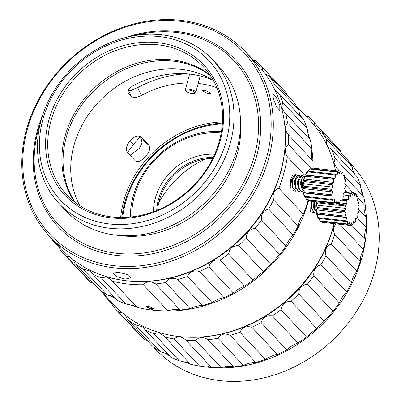 <?xml version="1.0" encoding="UTF-8"?>
<svg xmlns="http://www.w3.org/2000/svg" width="401" height="401" viewBox="0 0 401 401"><rect width="100%" height="100%" fill="white"/><g stroke="black" fill="none" stroke-linecap="round" stroke-linejoin="round"><path stroke-width="0.6" d="M295.542 191.157L292.339 186.741L292.128 180.244L292.825 177.904M293.672 176.109L291.377 180.159M292.339 186.741L292.424 179.668L292.128 180.244L291.377 180.164L292.936 188.756M296.655 176.445L294.174 181.904L295.923 189.092M299.642 176.781L297.156 182.239L298.905 189.432M302.7 177.112L300.103 183.187L302.544 190.124M301.111 186.796L301.788 178.896L302.078 178.25L304.81 175.939M298.314 187.407L298.093 186.315L298.8 178.57L299.251 177.558L301.687 175.187L302.058 175.232L298.765 180.385L298.8 187.999L301.697 191.858L301.326 191.818L298.309 187.407L298.394 180.345L299.251 177.558M295.326 187.077L295.111 185.984L295.808 178.239L296.264 177.217L298.7 174.851L299.071 174.896L295.778 180.049L295.823 187.678L298.71 191.523L300.073 191.207M298.524 191.493L295.326 187.082L295.407 180.009L296.264 177.217M302.875 190.385L301.161 187.072L301.251 180.931L302.078 178.244M303.036 191.553L301.697 191.858M300.284 175.879L299.071 174.896M303.346 176.355L302.058 175.232M292.555 190.821L294.098 190.535M297.301 175.543L296.088 174.555L292.795 179.713L292.825 187.307L295.727 191.187L297.086 190.871M296.088 174.56L295.717 174.515L293.276 176.891L292.424 179.668M302.715 187.959A6.21 2.617 -83.6 0 1 302.86 181.548A6.21 2.617 -83.6 0 1 303.677 179.427M307.607 171.493A14.08 5.93 96.4 0 0 307.467 171.623A14.08 5.93 96.4 0 0 307.196 171.909A14.08 5.93 96.4 0 0 305.281 174.876A14.08 5.93 96.4 0 0 303.793 178.986A14.08 5.93 96.4 0 0 302.905 183.733A14.08 5.93 96.4 0 0 302.735 188.555A14.08 5.93 96.4 0 0 303.296 192.866A14.08 5.93 96.4 0 0 304.519 196.149A14.08 5.93 96.4 0 0 304.675 196.41A14.08 5.93 96.4 0 0 304.755 196.53M345.792 186.069L344.564 188.28L345.281 190.686A16.561 6.972 -83.6 0 1 345.081 191.773L343.682 193.031L343.933 196.044A16.561 6.972 -83.6 0 1 343.592 196.986L342.193 197.137L341.953 200.4A16.561 6.972 -83.6 0 1 341.512 201.081L340.279 200.104L339.572 203.217A16.561 6.972 -83.6 0 1 339.091 203.558L338.168 201.573L337.086 204.164A16.561 6.972 -83.6 0 1 336.81 204.149A16.561 6.972 -83.6 0 1 336.614 204.119L336.118 201.367L334.785 203.127A16.561 6.972 -83.6 0 1 334.384 202.7L334.379 199.513L332.955 200.224A16.561 6.972 -83.6 0 1 332.675 199.467L333.156 196.229L331.817 195.808A16.561 6.972 -83.6 0 1 331.687 194.821L332.594 191.919L331.502 190.415A16.561 6.972 -83.6 0 1 331.542 189.307L332.765 187.097L332.048 184.696A16.561 6.972 -83.6 0 1 332.254 183.603L333.652 182.35L333.396 179.332A16.561 6.972 -83.6 0 1 333.737 178.39L335.141 178.239L335.381 174.981A16.561 6.972 -83.6 0 1 335.817 174.295L337.056 175.272L337.757 172.159A16.561 6.972 -83.6 0 1 338.243 171.818L339.161 173.803L340.248 171.212A16.561 6.972 -83.6 0 1 340.519 171.227A16.561 6.972 -83.6 0 1 340.72 171.257L341.211 174.009L342.544 172.25A16.561 6.972 -83.6 0 1 342.945 172.676L342.955 175.864L344.374 175.152A16.561 6.972 -83.6 0 1 344.654 175.909L344.178 179.147L345.517 179.568A16.561 6.972 -83.6 0 1 345.647 180.56L344.735 183.457L345.832 184.961A16.561 6.972 -83.6 0 1 345.792 186.069M341.512 201.081L340.093 200.921M339.091 203.558L337.416 203.367M336.614 204.119L308.996 201.006A16.561 6.972 96.4 0 0 309.191 201.036L336.81 204.149M308.168 200.129L308.996 201.006M334.785 203.127L307.166 200.014A16.561 6.972 96.4 0 1 306.965 199.808A16.561 6.972 96.4 0 1 306.765 199.588L334.384 202.7M332.955 200.224L305.336 197.112L304.519 196.149L306.765 199.588M332.675 199.467L305.056 196.36A16.561 6.972 96.4 0 0 305.336 197.112M333.156 196.229L303.296 192.866L305.056 196.36M331.817 195.808L304.194 192.701L303.296 192.866M331.687 194.821L304.068 191.708A16.561 6.972 96.4 0 0 304.194 192.701M332.594 191.919L302.735 188.555L304.068 191.708M331.502 190.415L303.878 187.307L302.735 188.555M331.542 189.307L303.918 186.194A16.561 6.972 96.4 0 0 303.878 187.307M332.765 187.097L302.905 183.733L303.918 186.194M332.048 184.696L304.429 181.583L302.905 183.733M332.254 183.603L304.635 180.49A16.561 6.972 96.4 0 0 304.429 181.583M333.652 182.35L303.793 178.986L304.635 180.49M333.396 179.332L305.778 176.219L303.793 178.986M333.737 178.39L306.118 175.277A16.561 6.972 96.4 0 0 305.778 176.219M335.141 178.239L305.281 174.876L306.118 175.277M335.381 174.981L307.757 171.869L305.281 174.876M335.817 174.295L308.199 171.187A16.561 6.972 96.4 0 0 307.757 171.869M337.757 172.159L310.138 169.047L307.196 171.909L308.199 171.187M338.243 171.818L310.625 168.711A16.561 6.972 96.4 0 0 310.138 169.047M340.248 171.212L312.63 168.099L311.577 168.816M313.096 168.149A16.561 6.972 96.4 0 0 312.9 168.119A16.561 6.972 96.4 0 0 312.63 168.099M342.544 172.25L340.86 172.059M344.374 175.152L342.95 174.991M315.873 211.427L313.637 207.753L313.873 201.563M312.239 210.736L310.885 201.227M311.858 212.801L313.402 212.515M312.163 201.372L312.128 209.292L315.031 213.167L316.364 212.861M314.845 213.137L311.637 208.695L311.793 201.332M316.048 209.267A6.21 2.617 -83.6 0 1 316.194 202.856A6.21 2.617 -83.6 0 1 316.504 201.863M314.71 201.658L314.494 208.38L316.204 211.693M314.449 208.154L314.62 201.648M311.637 208.695L311.632 201.312M316.74 201.888A14.08 5.93 96.4 0 0 316.239 205.041A14.08 5.93 96.4 0 0 316.068 209.863A14.08 5.93 96.4 0 0 316.625 214.174A14.08 5.93 96.4 0 0 317.848 217.457A14.08 5.93 96.4 0 0 318.008 217.718A14.08 5.93 96.4 0 0 318.088 217.838M359.121 207.377L357.898 209.588L358.614 211.994A16.561 6.972 -83.6 0 1 358.409 213.081L357.01 214.34L357.266 217.352A16.561 6.972 -83.6 0 1 356.925 218.294L355.522 218.445L355.281 221.708A16.561 6.972 -83.6 0 1 354.845 222.39L353.607 221.412L352.905 224.525A16.561 6.972 -83.6 0 1 352.419 224.866L351.497 222.881L350.414 225.472A16.561 6.972 -83.6 0 1 350.143 225.457A16.561 6.972 -83.6 0 1 349.943 225.427L349.451 222.675L348.118 224.435A16.561 6.972 -83.6 0 1 347.717 224.009L347.707 220.821L346.289 221.532A16.561 6.972 -83.6 0 1 346.008 220.776L346.484 217.537L345.146 217.116A16.561 6.972 -83.6 0 1 345.015 216.129L345.923 213.227L344.83 211.723A16.561 6.972 -83.6 0 1 344.87 210.615L346.098 208.405L345.381 206.004A16.561 6.972 -83.6 0 1 345.582 204.911L346.98 203.658L346.725 200.64A16.561 6.972 -83.6 0 1 347.071 199.698L348.469 199.548L348.71 196.29A16.561 6.972 -83.6 0 1 349.151 195.603L350.384 196.58L351.091 193.467A16.561 6.972 -83.6 0 1 351.572 193.127L352.494 195.112L353.577 192.52A16.561 6.972 -83.6 0 1 353.852 192.535A16.561 6.972 -83.6 0 1 354.048 192.565L354.544 195.317L355.877 193.558A16.561 6.972 -83.6 0 1 356.273 193.984L356.283 197.172L357.707 196.46A16.561 6.972 -83.6 0 1 357.988 197.217L357.507 200.455L358.845 200.876A16.561 6.972 -83.6 0 1 358.975 201.868L358.068 204.766L359.161 206.269A16.561 6.972 -83.6 0 1 359.121 207.377M354.845 222.39L353.421 222.229M352.419 224.866L350.75 224.675M349.943 225.427L322.324 222.314A16.561 6.972 96.4 0 0 322.524 222.344L350.143 225.457M321.502 221.437L322.324 222.314M348.118 224.435L320.499 221.322A16.561 6.972 96.4 0 1 320.294 221.116A16.561 6.972 96.4 0 1 320.098 220.896L347.717 224.009M346.289 221.532L318.67 218.42L317.848 217.457L320.098 220.896M346.008 220.776L318.384 217.668A16.561 6.972 96.4 0 0 318.67 218.42M346.484 217.537L316.625 214.174L318.384 217.668M345.146 217.116L317.527 214.009L316.625 214.174M345.015 216.129L317.397 213.016A16.561 6.972 96.4 0 0 317.527 214.009M345.923 213.227L316.068 209.863L317.397 213.016M344.83 211.723L317.211 208.615L316.068 209.863M344.87 210.615L317.251 207.502A16.561 6.972 96.4 0 0 317.211 208.615M346.098 208.405L316.239 205.041L317.251 207.502M345.381 206.004L317.762 202.891L316.239 205.041M317.918 202.019A16.561 6.972 96.4 0 0 317.762 202.891M345.582 204.911L337.171 203.964M346.98 203.658L339.662 202.831M346.725 200.64L341.973 200.104M347.071 199.698L342.043 199.132M348.469 199.548L342.068 198.826M348.71 196.29L343.908 195.748M349.151 195.603L343.847 195.006M351.091 193.467L344.073 192.675M351.572 193.127L344.464 192.33M353.577 192.52L345.121 191.568M355.877 193.558L354.193 193.367M357.707 196.46L356.283 196.3M157.678 210.069A51.348 43.849 136.8 0 1 159.262 200.66A51.348 43.849 136.8 0 1 212.751 158.365M213.202 157.433A51.348 43.849 -43.2 0 0 158.375 199.718A51.348 43.849 -43.2 0 0 156.716 210.465M214.645 154.27A53.834 45.97 -43.2 0 0 155.252 198.52A53.834 45.97 -43.2 0 0 153.473 211.708M131.829 216.891A77.022 65.774 136.8 0 1 134.35 196.169A77.022 65.774 136.8 0 1 221.182 132.997M221.432 131.553A79.508 67.894 -43.2 0 0 132.997 196.856A79.508 67.894 -43.2 0 0 130.37 217.051M122.696 217.492A96.486 82.39 136.8 0 1 125.363 203.302A96.486 82.39 136.8 0 1 222.36 123.919M222.42 123.052A98.14 83.809 -43.2 0 0 124.46 203.763A98.14 83.809 -43.2 0 0 121.824 217.502M187.833 169.412A95.243 81.333 -43.2 0 0 170.27 185.899M205.523 158.951A87.789 74.967 -43.2 0 0 158.716 202.901M159.678 36.601A101.869 86.992 136.8 0 1 226.39 140.626A101.869 86.992 136.8 0 1 109.473 223.969A101.869 86.992 136.8 0 1 42.757 119.939A101.869 86.992 136.8 0 1 159.678 36.601M111.102 217.873A95.243 81.333 -43.2 0 0 220.42 139.954A95.243 81.333 -43.2 0 0 158.044 42.691A95.243 81.333 -43.2 0 0 48.727 120.611A95.243 81.333 -43.2 0 0 111.102 217.873M109.834 228.269A105.177 89.819 -43.2 0 0 230.555 142.22A105.177 89.819 -43.2 0 0 212.435 59.548A105.177 89.819 -43.2 0 0 161.673 34.812A105.177 89.819 -43.2 0 0 40.952 120.861A105.177 89.819 -43.2 0 0 59.072 203.533A105.177 89.819 -43.2 0 0 109.834 228.269M59.072 203.533L65.564 210.445A105.177 89.819 -43.2 0 0 116.325 235.181A105.177 89.819 -43.2 0 0 237.046 149.132A105.177 89.819 -43.2 0 0 218.921 66.456L212.435 59.548M118.766 235.422A101.037 86.28 -43.2 0 0 121.473 235.773A101.037 86.28 -43.2 0 0 240.5 121.127M133.819 35.734A120.084 102.551 136.8 0 1 175.964 32.411A120.084 102.551 136.8 0 1 254.61 155.042A120.084 102.551 136.8 0 1 116.781 253.292A120.084 102.551 136.8 0 1 40.26 123.578M42.541 115.493A121.744 103.964 -43.2 0 0 116.962 255.442A121.744 103.964 -43.2 0 0 256.695 155.839A121.744 103.964 -43.2 0 0 176.961 31.514A121.744 103.964 -43.2 0 0 125.608 37.504M179.718 21.233A132.921 113.513 136.8 0 1 266.77 156.976A132.921 113.513 136.8 0 1 114.205 265.723A132.921 113.513 136.8 0 1 27.153 129.984A132.921 113.513 136.8 0 1 179.718 21.233M114.39 267.873A134.581 114.927 -43.2 0 0 268.855 157.768A134.581 114.927 -43.2 0 0 245.668 51.99A134.581 114.927 -43.2 0 0 180.716 20.336A134.581 114.927 136.8 0 0 26.25 130.44A134.581 114.927 136.8 0 0 49.438 236.224A134.581 114.927 136.8 0 0 114.39 267.873M49.438 236.224L61.533 249.106A134.581 114.927 -43.2 0 0 126.48 280.755A134.581 114.927 -43.2 0 0 280.951 170.651A134.581 114.927 -43.2 0 0 257.758 64.872L245.668 51.99M118.521 272.274L127.052 274.474L130.626 277.858L125.007 279.186L116.501 276.535L113.022 273.141L118.521 272.274M273.317 98.456L272.88 93.573L276.119 97.072L279.803 105.368L279.813 110.42L276.565 106.887L273.317 98.456M209.893 74.932A93.583 79.919 -43.2 0 0 172.385 59.924A93.583 79.919 -43.2 0 0 64.972 136.49A93.583 79.919 -43.2 0 0 74.591 201.969M50.812 121.408A93.583 79.919 -43.2 0 0 66.937 194.966A93.583 79.919 -43.2 0 0 112.1 216.976A93.583 79.919 -43.2 0 0 219.517 140.415A93.583 79.919 -43.2 0 0 203.392 66.852A93.583 79.919 -43.2 0 0 158.225 44.842A93.583 79.919 -43.2 0 0 50.812 121.408M186.094 91.132L185.523 90.245A5.383 1.644 15 0 1 185.382 89.664A5.383 1.644 15 0 1 188.665 89.012A5.383 1.644 -165 0 1 195.437 91.603A5.383 1.644 -165 0 1 195.783 92.451A5.383 1.644 -165 0 1 195.372 92.887L194.43 93.368A4.556 1.393 15 0 1 191.999 93.548A4.556 1.393 15 0 1 186.275 91.358A4.556 1.393 15 0 1 186.094 91.132A4.556 1.393 15 0 1 188.756 90.09A4.556 1.393 15 0 1 194.485 92.28A4.556 1.393 15 0 1 194.43 93.368M135.904 306.163L125.839 303.918A136.235 116.34 136.8 0 1 117.338 300.374L92.857 274.299A136.235 116.34 -43.2 0 0 101.358 277.843L106.481 276.946L111.558 280.124L137.022 307.351A136.235 116.34 136.8 0 0 152.179 310.083A136.235 116.34 -43.2 0 0 167.869 310.83L143.388 284.75A136.235 116.34 136.8 0 1 127.698 284.008A136.235 116.34 136.8 0 1 112.541 281.276M114.024 296.845L107.242 294.951A136.235 116.34 136.8 0 1 99.739 289.888L75.253 263.813A136.235 116.34 -43.2 0 0 82.761 268.876L90.641 271.216L92.857 274.299M93.764 283.527L91.037 282.635A136.235 116.34 136.8 0 1 86.431 278.043L61.949 251.968A136.235 116.34 -43.2 0 0 66.551 256.56L69.779 256.926M148.641 306.314L154.129 308.91L151.588 309.457L146.129 306.765L148.641 306.314M143.388 284.75C146.721 281.051 150.826 280.79 155.703 283.963A136.235 116.34 -43.2 0 0 165.543 282.489C168.465 278.144 172.57 277.181 177.869 279.587A136.235 116.34 -43.2 0 0 187.573 276.464C189.959 271.577 193.944 269.938 199.538 271.542A136.235 116.34 -43.2 0 0 208.801 266.86C210.55 261.552 214.294 259.287 220.039 260.064A136.235 116.34 -43.2 0 0 228.585 253.968C229.613 248.369 233.001 245.547 238.755 245.507A136.235 116.34 -43.2 0 0 246.324 238.189C246.57 232.425 249.497 229.136 255.116 228.319A136.235 116.34 -43.2 0 0 261.482 219.989C260.906 214.214 263.287 210.555 268.625 209.011A136.235 116.34 -43.2 0 0 273.592 199.929C272.184 194.285 273.943 190.365 278.875 188.174A136.235 116.34 -43.2 0 0 284.063 172.55A136.235 116.34 -43.2 0 0 287.306 156.701C284.299 151.723 284.68 147.648 288.449 144.48A136.235 116.34 -43.2 0 0 288.499 134.846C284.765 130.385 284.429 126.42 287.482 122.947A136.235 116.34 -43.2 0 0 285.823 113.714L284.379 112.36L281.637 107.373L282.685 102.501A136.235 116.34 -43.2 0 0 279.362 93.954L276.053 91.333L274.755 89.649M274.078 88.28L274.194 83.764A136.235 116.34 -43.2 0 0 269.317 76.155L265.141 73.724M262.505 70.31L262.274 67.303A136.235 116.34 -43.2 0 0 260.59 65.463A136.235 116.34 -43.2 0 0 255.983 60.872L253.116 59.924M247.282 53.714L247.282 53.619A136.235 116.34 -43.2 0 0 247.001 53.413M285.281 142.936A133.754 114.22 136.8 0 1 280.941 171.352A133.754 114.22 136.8 0 1 137.708 281.487M304.986 175.528L287.306 156.701M278.875 188.174L303.356 214.249A136.235 116.34 -43.2 0 0 308.138 200.124M290.931 189.488L290.555 179.458L292.625 175.222L294.795 174.781M260.59 65.463L285.071 91.538A136.235 116.34 136.8 0 1 286.755 93.378L287.256 95.268M269.317 76.155L293.798 102.235A136.235 116.34 136.8 0 1 298.675 109.839L300.038 115.974M279.362 93.954L303.848 120.029A136.235 116.34 136.8 0 1 307.166 128.576L308.795 138.18M285.823 113.714L310.309 139.794A136.235 116.34 136.8 0 1 311.968 149.022C310.9 154.616 311.236 158.58 312.98 160.921A136.235 116.34 136.8 0 1 313.016 168.129M303.356 214.249C300.414 218.56 298.65 222.48 298.073 226.004A136.235 116.34 136.8 0 1 293.111 235.086C289.758 238.75 287.372 242.41 285.963 246.064A136.235 116.34 136.8 0 1 279.597 254.394L270.81 264.264A136.235 116.34 136.8 0 1 263.236 271.587L253.071 280.048A136.235 116.34 136.8 0 1 244.52 286.139C240.76 287.482 237.016 289.748 233.287 292.936A136.235 116.34 136.8 0 1 224.019 297.617C220.41 298.133 216.425 299.773 212.054 302.539A136.235 116.34 136.8 0 1 202.355 305.662C199.041 305.372 194.931 306.339 190.029 308.564A136.235 116.34 136.8 0 1 180.184 310.038C177.292 308.981 173.187 309.246 167.869 310.83M180.184 310.038L155.703 283.963M190.029 308.564L165.543 282.489M202.355 305.662L177.869 279.587M212.054 302.539L187.573 276.464M224.019 297.617L199.538 271.542M233.287 292.936L208.801 266.86M244.52 286.139L220.039 260.064M253.071 280.048L228.585 253.968M263.236 271.587L238.755 245.507M270.81 264.264L246.324 238.189M279.597 254.394L255.116 228.319M285.963 246.064L261.482 219.989M293.111 235.086L268.625 209.011M298.073 226.004L273.592 199.929M311.266 168.781L288.449 144.48M312.98 160.921L288.499 134.846M311.968 149.022L287.482 122.947M307.166 128.576L282.685 102.501M298.675 109.839L274.194 83.764M286.755 93.378L262.274 67.303M253.257 59.98L247.282 53.619M50.777 237.648A136.235 116.34 -43.2 0 0 53.223 241.272L54.33 241.432M59.137 246.555L60.265 250.129A136.235 116.34 -43.2 0 0 61.949 251.968M72.802 259.382L75.253 263.813M101.358 277.843L125.839 303.918M82.761 268.876L107.242 294.951M66.551 256.56L91.037 282.635M53.223 241.272L59.764 248.239M154.054 308.499A4.14 1.268 15 0 1 151.794 308.695A4.14 1.268 15 0 1 146.405 306.464M154.591 310.329A134.581 114.927 -43.2 0 0 308.575 200.565M313.126 168.144A134.581 114.927 -43.2 0 0 313.006 161.598M312.97 160.906A134.581 114.927 -43.2 0 0 311.838 149.683M309.727 139.172A134.581 114.927 -43.2 0 0 307.101 130.38M301.853 117.909A134.581 114.927 -43.2 0 0 299.056 112.706M109.889 295.382A134.581 114.927 -43.2 0 0 115.774 298.71M127.423 303.913A134.581 114.927 -43.2 0 0 136.591 306.895M100.019 290.093L113.889 304.87A134.581 114.927 -43.2 0 0 178.841 336.519A134.581 114.927 136.8 0 0 333.306 226.415A134.581 114.927 136.8 0 0 334.018 223.638M296.244 105.859L310.118 120.636A134.581 114.927 136.8 0 1 335.547 170.671M310.234 211.462L309.943 201.122M313.562 207.312A6.627 2.792 -83.6 0 1 313.236 208.259M305.472 115.689L308.344 116.636A136.235 116.34 136.8 0 1 312.945 121.227L338.464 148.405A136.235 116.34 136.8 0 1 340.148 150.245L340.644 152.129M317.502 129.488L321.672 131.924L347.191 159.097A136.235 116.34 136.8 0 1 352.068 166.706L353.431 172.841M327.111 145.418L328.409 147.097L331.722 149.718L357.236 176.891A136.235 116.34 136.8 0 1 360.554 185.442L362.183 195.046M344.594 176.315L363.697 196.655A136.235 116.34 136.8 0 1 365.356 205.888C364.288 211.477 364.629 215.447 366.374 217.788A136.235 116.34 136.8 0 1 366.324 227.422C364.539 232.71 364.158 236.78 365.181 239.643A136.235 116.34 136.8 0 1 363.421 249.387L360.81 256.064L360.163 261.557A136.235 116.34 136.8 0 1 356.75 271.116C353.802 275.427 352.043 279.342 351.466 282.87A136.235 116.34 136.8 0 1 346.499 291.953C343.146 295.617 340.765 299.276 339.356 302.93A136.235 116.34 136.8 0 1 332.99 311.256L324.198 321.131A136.235 116.34 136.8 0 1 316.625 328.449L306.459 336.91A136.235 116.34 136.8 0 1 297.913 343.005C294.154 344.349 290.404 346.609 286.675 349.802A136.235 116.34 136.8 0 1 277.407 354.479C273.803 355 269.813 356.639 265.447 359.401A136.235 116.34 136.8 0 1 255.743 362.529C252.429 362.238 248.319 363.206 243.417 365.431A136.235 116.34 136.8 0 1 233.572 366.905C230.685 365.847 226.58 366.108 221.257 367.692A136.235 116.34 136.8 0 1 211.573 367.471L206.816 365.827L199.643 366.128L174.129 338.955A136.235 116.34 136.8 0 1 164.896 337.046L190.41 364.218A136.235 116.34 -43.2 0 0 199.643 366.128M299.362 109.177A136.235 116.34 136.8 0 1 299.642 109.388L305.612 115.744M312.945 121.227A136.235 116.34 136.8 0 1 314.63 123.067L340.148 150.245M314.63 123.067L314.86 126.074M321.672 131.924A136.235 116.34 136.8 0 1 326.549 139.528L352.068 166.706M326.549 139.528L326.439 144.044M331.722 149.718A136.235 116.34 136.8 0 1 335.041 158.265L360.554 185.442M335.041 158.265L333.993 163.142L336.735 168.124L339.742 171.142M342.95 174.56L343.406 175.042M338.183 169.483A136.235 116.34 136.8 0 1 338.509 171.001M345.827 185.092L352.7 192.41M357.882 197.929L365.356 205.888M358.183 209.066L366.374 217.788M357.161 217.663L366.324 227.422M351.176 224.725L365.181 239.643M339.868 224.299L363.421 249.387M335.787 223.838L333.817 227.317C333.231 229.372 333.507 231.728 334.645 234.385L360.163 261.557M334.645 234.385A136.235 116.34 136.8 0 1 331.231 243.938L356.75 271.116M331.231 243.938C326.299 246.134 324.539 250.049 325.948 255.698L351.466 282.87M325.948 255.698A136.235 116.34 136.8 0 1 320.985 264.775L346.499 291.953M320.985 264.775C315.642 266.324 313.261 269.983 313.838 275.753L339.356 302.93M313.838 275.753A136.235 116.34 136.8 0 1 307.472 284.083L332.99 311.256M307.472 284.083C301.853 284.905 298.925 288.194 298.685 293.953L324.198 321.131M298.685 293.953A136.235 116.34 136.8 0 1 291.111 301.276L316.625 328.449M291.111 301.276C285.357 301.316 281.968 304.133 280.946 309.737L306.459 336.91M280.946 309.737A136.235 116.34 136.8 0 1 272.394 315.828L297.913 343.005M272.394 315.828C266.65 315.056 262.906 317.316 261.161 322.625L286.675 349.802M261.161 322.625A136.235 116.34 136.8 0 1 251.893 327.306L277.407 354.479M251.893 327.306C246.299 325.707 242.309 327.346 239.928 332.228L265.447 359.401M239.928 332.228A136.235 116.34 136.8 0 1 230.229 335.351L255.743 362.529M230.229 335.351C224.926 332.945 220.816 333.913 217.903 338.254L243.417 365.431M217.903 338.254A136.235 116.34 136.8 0 1 208.059 339.727L233.572 366.905M208.059 339.727C203.182 336.554 199.076 336.815 195.743 340.519L221.257 367.692M195.743 340.519A136.235 116.34 136.8 0 1 186.059 340.299L211.573 367.471M186.059 340.299C183.869 338.319 181.793 337.246 179.828 337.086C177.803 336.815 175.904 337.442 174.129 338.955M164.896 337.046L163.914 335.888L158.836 332.71L153.713 333.607L179.227 360.78L189.297 363.03M153.713 333.607A136.235 116.34 136.8 0 1 145.217 330.063L170.731 357.241A136.235 116.34 -43.2 0 0 179.227 360.78M167.412 353.712L160.636 351.817A136.235 116.34 136.8 0 1 153.127 346.75L127.613 319.577A136.235 116.34 -43.2 0 0 135.122 324.64L142.997 326.98L145.217 330.063M147.157 340.389L144.425 339.502A136.235 116.34 136.8 0 1 139.819 334.91L114.305 307.732A136.235 116.34 -43.2 0 0 118.912 312.324L122.135 312.69M103.132 293.412A136.235 116.34 -43.2 0 0 105.578 297.041L106.686 297.196M111.498 302.319L112.621 305.893A136.235 116.34 -43.2 0 0 114.305 307.732M125.162 315.146L127.613 319.577M135.122 324.64L160.636 351.817M118.912 312.324L144.425 339.502M105.578 297.041L112.12 304.008M334.178 223.658A133.754 114.22 136.8 0 1 333.296 227.116A133.754 114.22 136.8 0 1 190.069 337.251M127.493 152.525L133.488 144.44L129.603 141.202M133.488 144.44L139.718 137.242M210.385 75.654A93.583 79.919 136.8 0 0 173.563 61.183A93.583 79.919 -43.2 0 0 66.15 137.749A93.583 79.919 -43.2 0 0 75.283 202.505M79.969 205.788A93.583 79.919 136.8 0 1 90.556 111.648A93.583 79.919 136.8 0 1 181.232 69.348A93.583 79.919 136.8 0 1 213.367 80.541M208.229 93.694L202.184 90.867L204.981 90.24L210.981 93.222L208.229 93.694M120.651 217.497A97.313 83.102 136.8 0 1 222.49 121.884M187.172 82.987A97.313 83.102 -43.2 0 0 141.363 95.423C136.846 97.694 133.508 98.034 131.338 96.451L128.004 92.746L128.606 89.378L132.51 85.999A97.313 83.102 136.8 0 1 189.818 74.09A97.313 83.102 136.8 0 1 212.72 80.13M216.826 87.684A97.313 83.102 -43.2 0 0 198.67 83.513A97.313 83.102 -43.2 0 0 198.189 83.463M140.891 136.746L148.987 145.337C150.691 148.094 149.508 151.874 145.438 156.686C141.157 161.237 137.759 162.6 135.237 160.781L127.393 152.42C125.448 149.468 126.39 145.483 130.22 140.475C134.741 136.119 138.38 134.957 141.142 136.982L140.616 136.546M128.275 89.944L131.448 90.967L132.836 89.448L137.698 87.639A107.252 91.588 136.8 0 1 187.117 73.829M132.836 89.448A107.252 91.588 -43.2 0 0 130.44 90.912M130.069 155.272L139.403 148.345L142.019 142.896L141.327 138.957L138.53 135.974M200.084 366.058A134.581 114.927 136.8 0 0 207.598 367.151A134.581 114.927 -43.2 0 0 362.068 257.051A134.581 114.927 -43.2 0 0 366.394 218.46M366.359 217.773A134.581 114.927 -43.2 0 0 365.226 206.545M363.116 196.039A134.581 114.927 -43.2 0 0 360.494 187.242M355.246 174.771A134.581 114.927 -43.2 0 0 352.449 169.573M153.408 346.96L155.332 349.01A134.581 114.927 -43.2 0 0 220.284 380.664A134.581 114.927 -43.2 0 0 374.75 270.56A134.581 114.927 -43.2 0 0 351.562 164.776L349.632 162.726M189.979 363.757A134.581 114.927 136.8 0 1 180.811 360.775M169.162 355.572A134.581 114.927 136.8 0 1 163.282 352.248M291.377 180.164L290.489 179.718M137.698 87.639L141.363 95.423M141.327 138.957L148.987 145.337M128.285 89.954L131.338 96.451M127.809 92.085L128.385 93.308M301.076 186.635L301.166 187.072M295.727 191.187L295.352 191.142M292.82 177.909L293.276 176.891M298.71 191.523L298.339 191.483M304.675 196.41L305.001 196.916M307.467 171.623L308.028 171.067M340.519 171.227L312.9 168.119M315.031 213.167L314.655 213.126M314.409 207.944L314.494 208.38M318.008 217.718L318.329 218.224M353.852 192.535L345.121 191.553M189.563 74.06L185.382 89.664M200.209 75.929L195.783 92.451"/></g></svg>
